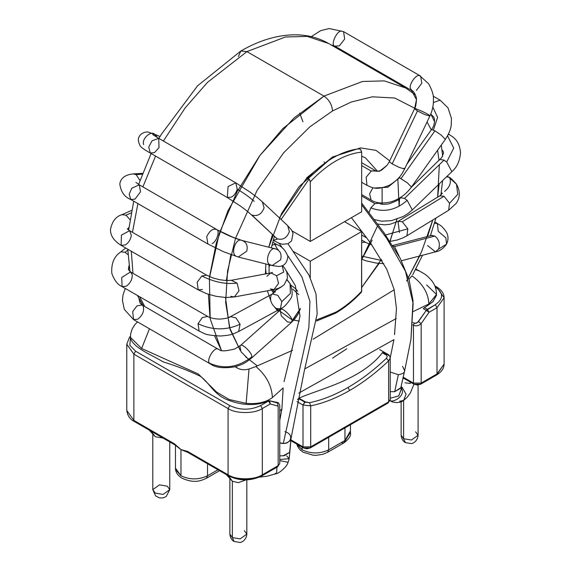 <?xml version="1.0" encoding="UTF-8"?>
<svg xmlns="http://www.w3.org/2000/svg" width="571" height="571" viewBox="0 0 571 571"><rect width="100%" height="100%" fill="white"/><g stroke="black" fill="none" stroke-linecap="round" stroke-linejoin="round"><path stroke-width="0.86" d="M361.3 292.331C353.064 301.053 344.449 308.019 335.462 313.229L335.962 312.123L316.648 319.91L335.962 312.123L335.462 313.229L316.512 321.045M310.274 261.225L361.657 231.562L344.527 221.669L361.657 231.562L310.274 261.225L310.274 277.585L310.274 261.225L293.316 251.433L310.274 261.225M307.112 178.809L308.019 178.438L309.097 179.058L310.274 181.778C327.404 163.856 344.527 153.97 361.657 152.114L361.657 211.784L310.274 241.447L292.152 230.984L310.274 241.447L361.657 211.784L361.657 152.114L360.479 149.395L359.395 148.774L358.488 149.145M360.779 292.595L361.657 291.231C353.442 299.989 344.884 306.948 335.962 312.123C344.884 306.948 353.442 299.989 361.657 291.231L361.657 231.562L361.564 291.867M359.395 148.774L360.715 149.659L361.657 152.114C344.527 153.97 327.404 163.856 310.274 181.778L310.274 241.447L310.267 181.557L309.339 179.323L307.491 178.495M402.883 378.18L404.389 378.673L402.883 378.18M403.611 438.706L411.42 440.027L418.086 435.252L411.42 440.027L403.611 438.706L403.611 400.414L403.611 438.706L401.127 435.252L403.611 438.706L405.367 442.589L403.611 438.706M415.602 431.79L418.086 435.252L418.086 384.997M232.354 537.582L240.163 538.903L246.822 534.128L240.163 538.903L232.354 537.582L232.354 481.225L232.354 537.582L229.87 534.128L232.354 537.582L234.11 541.465L232.354 537.582M244.338 530.666L246.822 534.128L246.822 479.883M169.758 489.632L166.204 496.534L162.878 497.955L159.552 497.926L155.619 495.942L152.8 489.632L155.283 493.094L163.092 494.415L169.758 489.632L163.092 494.415L155.283 493.094L152.8 489.632L159.466 484.85L167.274 486.171L169.758 489.632L169.758 441.947M265.551 268.092L266.165 273.795L265.551 268.092M271.568 290.032L273.595 293.159L271.568 290.032M372.192 240.141L361.657 259.612L377.602 225.816M377.988 224.574L378.102 224.182M382.12 204.19L382.113 187.788L382.12 204.19M377.517 171.243L365.39 157.846L377.517 171.243M246.908 51.604L207.444 82.41L185.161 107.898L163.385 141.023L185.161 107.898L207.444 82.41L246.908 51.604L323.978 96.099L362.514 81.482L384.283 80.882L405.717 87.998L384.283 80.882L362.514 81.482L323.978 96.099L246.908 51.604L285.443 36.987L307.219 36.387L328.653 43.503L307.219 36.387L285.443 36.987L246.908 51.604L240.855 51.005L246.908 51.604M155.54 156.069L142.893 186.903L155.54 156.069M137.897 203.597L132.465 232.333L137.897 203.597M131.309 251.24L132.95 273.302L131.309 251.24M139.624 296.734L144.706 306.463L139.624 296.734M214.546 335.784L221.412 350.373L210.185 318.818L209.4 278.006L219.257 233.503L237.25 191.392L259.577 155.912L282.788 128.639L323.978 96.099L294.136 117.847L259.948 155.412L227.9 210.82L216.238 243.389L209.557 276.628M302.965 121.801L299.647 113.137M332.543 110.931L309.732 126.933L283.673 152.771L257.114 190.371L235.53 238.307L257.114 190.371L283.673 152.771L309.732 126.933L332.543 110.931L351.229 102.038L372.356 96.813L394.718 98.019L415.838 108.811L394.718 98.019L372.356 96.813L351.229 102.038L332.543 110.931C331.994 104.65 329.139 99.711 323.978 96.099C329.139 99.711 331.994 104.65 332.543 110.931M235.509 238.371L227.543 271.104L225.638 302.437L230.113 329.531L240.205 350.351L229.513 327.518L225.509 297.491M245.594 356.811L257.25 365.847L245.594 356.811M419.685 255.979L406.566 281.06L421.462 251.982L432.782 219.985L427.629 236.38M439.342 164.676L437.657 197.131L439.156 183.962M439.028 160.494L437.6 150.23L439.028 160.494M431.298 129.838L427.065 121.958L431.298 129.838M279.383 217.865L307.041 177.538L332.543 157.004L360.508 147.903L376.011 150.351L389.693 160.858L376.011 150.351L360.508 147.903L332.543 157.004L299.19 186.503L281.553 213.533L268.741 247.222L272.46 234.624M397.837 178.83L399.108 206.138L399.643 198.023M390.029 241.369L396.952 219.207L389.558 242.525M379.165 263.381L361.657 287.57L381.421 259.441M293.715 320.181L299.397 321.073L293.009 320.003M291.81 319.66L274.972 307.648L278.241 311.466M270.476 299.911L267.378 290.81L270.476 299.911M265.408 273.93L265.865 263.98L265.408 273.93M238.35 56.55L240.855 51.005L238.35 56.55M332.543 157.004L332.479 158.124L332.543 157.004M324.478 162.221L323.978 161.95L324.478 162.221M208.386 294.301L209.971 317.505M235.559 366.625L237.65 368.202C240.991 369.894 244.781 370.172 249.02 369.037L255.872 366.525L292.58 350.316L255.872 366.525L249.02 369.037L246.151 403.347L229.306 399.55L216.637 392.134L198.38 374.034L141.629 348.474L130.424 337.318L141.629 348.474L198.38 374.034L216.637 392.134L229.306 399.55L246.151 403.347C257.15 404.325 265.9 402.398 272.403 397.573C265.9 402.398 257.15 404.325 246.151 403.347L249.02 369.037C244.781 370.172 240.991 369.894 237.65 368.202L235.116 366.732M346.818 348.774L332.543 358.124M226.323 280.554L230.848 254.652M388.094 354.477L386.917 354.612L382.905 352.293L386.917 354.612L388.123 354.491L388.63 355.605M390.221 358.046L388.63 360.872L390.221 358.074L390.221 399.65L388.123 402.983L388.63 401.877L310.703 446.865L303.001 446.865L310.703 446.865L310.703 405.867L303.001 405.039L303.001 446.865L290.867 439.863L303.001 446.865L303.001 405.039L304.707 402.07L298.476 398.472L304.707 402.07L309.518 402.691C322.015 400.128 334.827 395.068 347.953 387.502C361.079 379.908 373.891 370.179 386.389 358.31C373.891 370.179 361.079 379.908 347.953 387.502L349.666 390.471C362.978 382.77 375.961 372.906 388.63 360.872L386.389 358.31L387.245 356.718L386.71 355.298L382.406 352.757L386.71 355.298L387.245 356.718L386.389 358.31L388.63 360.872C375.961 372.906 362.978 382.77 349.666 390.471C336.355 398.137 323.372 403.269 310.703 405.867L310.703 446.865L388.63 401.877L388.63 360.872L388.63 401.877L390.221 399.65L388.123 402.983L386.917 402.862M305.264 401.856L298.933 398.201L305.264 401.856L303.001 405.039L297.02 401.591L303.001 405.039L310.703 405.867L309.518 402.691L305.264 401.856M187.631 452.061L180.978 449.584L187.495 451.368L228.072 474.801L228.072 408.55L133.878 354.17L133.878 420.413L174.455 443.838L180.978 449.584L180.978 475.786C189.822 479.918 198.672 479.918 207.523 475.786L206.395 478.284C200.949 480.625 194.961 483.901 181.921 478.177C177.574 475.336 175.425 471.989 175.475 468.127L180.978 475.786L180.978 449.584L178.181 447.528M296.977 444.209L302.145 449.834L302.145 447.193L302.145 449.834C310.988 453.966 319.839 453.966 328.689 449.834L344.955 440.441L350.266 431.241M444.102 297.805L437.008 307.698L444.102 297.805C444.067 293.551 441.533 289.89 436.508 286.813L435.295 286.935L436.508 286.813L444.102 297.805L444.102 364.055C444.067 368.309 441.533 371.978 436.508 375.054L437.008 373.941L421.17 383.091L420.663 384.197L413.961 384.197L413.461 383.091L413.461 325.27L412.754 324.863L413.461 325.27L413.461 383.091L421.17 383.091L437.008 373.941L437.008 307.698L429.049 312.287L421.17 323.614L421.17 383.091L421.17 323.614C418.714 325.827 416.145 326.376 413.461 325.27L414.232 323.172L416.644 323.1L418.486 321.552L426.266 310.381L423.268 308.654L426.266 310.381L417.558 322.529L414.953 323.414L412.961 322.437L414.232 323.172L413.461 325.27C416.145 326.376 418.714 325.827 421.17 323.614L418.486 321.552L421.17 323.614L429.049 312.287L426.266 310.381L435.295 304.728C443.61 298.797 443.61 292.866 435.295 286.935L435.295 286.935C443.61 292.866 443.61 298.797 435.295 304.728L427.344 309.325L424.396 307.626L427.344 309.325L426.266 310.381L429.049 312.287L427.344 309.325L429.049 312.287L437.008 307.698L437.008 373.941L444.102 364.055L436.508 375.054L435.295 374.933M388.123 402.983L310.203 447.971L310.703 446.865L310.203 447.971L303.501 447.971L303.001 446.865L303.501 447.971L290.782 440.634M174.962 444.952L174.455 443.838L174.954 444.952L180.978 449.584L174.455 443.838L133.878 420.413L126.783 410.528L133.878 420.413L133.878 354.17L228.072 408.55C235.78 413.882 254.616 413.882 262.325 408.55L270.283 403.954L278.163 406.181L278.163 465.65L262.325 474.801L261.825 475.907L260.612 475.786C250.334 480.589 240.063 480.589 229.785 475.786L228.571 475.907L228.072 474.801C235.78 480.132 254.616 480.132 262.325 474.801L278.163 465.65L278.163 406.181L270.283 403.954L262.325 408.55L262.325 474.801L262.325 408.55C254.616 413.882 235.78 413.882 228.072 408.55L228.072 474.801L228.571 475.907L187.995 452.482L187.495 451.368L187.995 452.482L189.208 452.36M130.445 336.248L129.417 337.375L126.783 344.277L133.878 354.17L135.591 351.201L129.853 345.341L130.424 338.16L129.853 345.341L135.591 351.201L229.785 405.581C240.063 410.385 250.334 410.385 260.612 405.581L268.57 400.992L260.612 405.581C250.334 410.385 240.063 410.385 229.785 405.581L135.591 351.201L133.878 354.17L126.783 344.234M436.508 375.054L420.663 384.197L421.17 383.091L413.461 383.091L403.133 377.131L413.461 383.091L413.961 384.197L402.962 377.852M344.955 427.907L344.955 440.441L344.955 427.907M328.689 437.3L328.689 449.834L328.689 437.3M219.542 470.69L206.395 478.284L207.523 475.786L207.523 463.752L207.523 475.786L217.944 469.769L207.523 475.786C198.672 479.918 189.822 479.918 180.978 475.786L175.668 469.655M277.42 402.998L278.163 406.181L277.42 402.998L269.64 400.806L270.283 403.954L269.64 400.806L268.57 400.992L270.283 403.954L268.57 400.992L269.576 400.771L277.42 402.998L278.141 402.634L269.576 400.771L278.048 402.619M278.341 402.712L279.761 405.139L279.761 463.424L277.663 466.764L279.761 463.424L277.663 466.764L276.45 466.643M350.43 432.261L343.828 442.932L344.955 440.441L328.689 449.834L327.561 452.325L328.689 449.834C319.839 453.966 310.988 453.966 302.145 449.834L297.113 444.573M350.451 424.738L350.451 432.775C351.186 435.709 348.974 439.092 343.828 442.932L341.101 442.661M133.878 420.413L134.378 421.526L133.878 420.413M135.591 421.405L134.378 421.526C130.074 419.435 127.54 415.774 126.783 410.528L126.783 344.277M277.663 466.764L261.825 475.907L262.325 474.801C254.616 480.132 235.78 480.132 228.072 474.801L187.495 451.368L180.978 449.584L187.995 452.482M228.072 408.55L229.785 405.581L228.072 408.55M262.325 408.55L260.612 405.581L262.325 408.55M349.666 390.471L347.953 387.502C334.827 395.068 322.015 400.128 309.518 402.691L310.703 405.867C323.372 403.269 336.355 398.137 349.666 390.471M386.917 354.612L386.36 355.041L386.917 354.612M437.008 307.698L435.295 304.728L437.008 307.698M361.657 242.418L365.419 242.247L361.657 242.418M361.657 256.101L382.106 260.597L361.657 256.101M399.172 256.343L394.575 246.608L393.048 245.987L394.575 246.608L399.172 256.343M394.575 246.608L434.845 236.073L431.119 235.466L434.845 236.073L394.575 246.608M401.47 260.74L435.409 251.868L438.628 249.006C440.27 243.753 439.013 239.449 434.845 236.073C439.013 239.449 440.27 243.753 438.628 249.006L435.409 251.868L427.543 245.516M438.628 249.006L446.529 244.124L438.628 249.006M437.322 223.439L434.474 223.247L437.322 223.439L438.243 231.326L445.887 237.893L446.522 244.131C448.549 239.884 448.478 235.809 446.301 231.897C440.733 224.232 439.599 225.274 437.322 223.439L434.838 222.005M366.668 237.75L365.825 237.429L364.105 234.324L365.825 237.429L366.839 237.986M385.596 234.959L407.822 228.835L402.291 221.776L398.051 221.362L402.291 221.776L407.822 228.835L385.596 234.959M390.064 241.426L397.166 239.998L402.584 238.064L406.895 235.823L407.822 228.835L406.895 235.823L448.62 210.299L449.548 203.305L444.024 196.253L439.777 195.832L444.024 196.253L402.291 221.776L444.024 196.253L449.548 203.305L448.62 210.299L456.022 203.547C460.226 197.744 460.376 191.285 456.479 184.176L449.919 178.302L456.479 184.176L457.742 194.318L449.548 203.305L457.742 194.318L456.479 184.176C452.418 179.544 449.862 177.21 448.806 177.174L446.508 176.846L448.806 177.174L449.919 178.302C451.247 183.091 449.463 187.466 444.566 191.435M399.407 232.49L398.051 221.362L439.777 195.832L442.389 193.369M361.657 195.967L374.911 203.626L379.151 203.205L374.911 203.626L361.657 195.967M369.009 212.747L370.807 207.865L374.911 203.626L370.807 207.865L369.009 212.747M370.807 207.865C383.741 212.805 395.86 210.292 407.166 200.328L404.511 198.401L400.535 197.759L404.511 198.401L407.166 200.328C395.86 210.292 383.741 212.805 370.807 207.865M374.183 219.542L381.564 221.198L391.435 220.656L403.14 216.545L408.165 213.426L412.326 209.935L407.166 200.328L412.326 209.935L451.868 171.65L446.708 162.036L444.052 160.116L440.077 159.473L444.052 160.116L404.511 198.401L444.052 160.116L446.708 162.036L451.868 171.65C456.907 167.396 459.791 161.108 460.526 152.785C459.32 138.732 451.097 136.205 449.755 134.842L448.264 134.442L449.755 134.842L448.442 134.078M446.708 162.036L453.709 148.082L447.536 135.855L453.709 148.082L446.708 162.036M361.657 194.568L371.071 200.007L369.615 193.797L372.942 187.681L369.615 193.797L371.071 200.007C375.789 203.233 382.463 203.833 391.099 201.813C399.457 199.186 406.238 194.261 411.441 187.045L407.337 182.82L399.05 177.502L399.522 177.724L387.823 187.252L374.626 187.987L387.823 187.252L399.522 177.724L407.337 182.82L411.441 187.045L445.344 139.338L441.233 135.12L434.938 130.83L431.526 129.517L434.938 130.83L401.035 178.53L434.938 130.83L441.233 135.12L445.344 139.338C448.899 133.85 450.869 129.039 451.254 124.921L451.44 118.311L447.999 107.84L440.084 100.146L433.389 102.587L440.084 100.146L433.175 96.156M433.425 130.017L437.593 117.426L432.825 107.07L437.593 117.426L433.425 130.017M430.962 114.321L431.605 114.828L430.962 114.321M356.04 58.406L355.54 59.034L356.04 58.406M364.112 63.067L363.82 63.809M361.657 165.561L371.229 171.093L375.468 170.672L371.229 171.093L361.657 165.561M361.657 182.277L366.989 185.354L366.154 177.246L371.229 171.093L366.154 177.246L366.989 185.354C372.72 187.859 376.575 190.55 389.558 185.147C400.178 178.502 401.67 174.169 404.589 168.995L399.486 167.503L392.177 163.898L389.294 161.686L392.177 163.898L399.479 167.503L404.589 168.995L429.884 116.041L424.774 114.55L417.472 110.952L414.603 108.711C413.347 107.177 428.229 113.85 429.271 115.292M371.607 170.886L379.522 171.271L387.238 165.14L389.286 161.714L387.238 165.14L379.522 171.271L371.607 170.886M403.975 168.245L404.589 168.995M392.177 163.898L417.472 110.952L392.177 163.898M361.657 162.699L375.532 170.708C375.754 171.635 377.781 171.457 381.599 170.179L387.238 165.14L389.294 161.686L414.589 108.733C415.517 107.512 416.145 104.5 416.48 99.704L410.727 88.99L412.155 90.803L410.727 88.99L416.48 99.704L414.603 108.711L417.472 110.952L424.781 114.557L429.884 116.041C432.497 110.531 433.667 104.771 433.41 98.754C433.76 95.436 432.19 90.461 428.707 83.823L419.871 75.822C416.495 73.195 407.88 85.6 410.727 88.99C407.88 85.6 416.495 73.195 419.871 75.822L420.634 76.121L421.841 83.202L416.395 90.382M416.48 99.782L416.48 99.704C416.716 96.263 413.133 90.161 412.155 90.803L334.799 46.123L331.972 45.423M420.634 76.121L343.564 31.626L341.808 31.234C337.34 29.514 329.959 45.195 334.799 46.123C329.959 45.195 337.34 29.514 341.808 31.234L343.564 31.626L344.663 39.035L339.324 45.887L334.799 46.123L331.13 44.938L334.799 46.123M390.221 372.021L398.351 374.712C402.669 373.991 404.768 372.677 404.639 370.772L410.92 339.545L413.14 303.601L405.474 271.268L386.703 238.357L361.657 204.796L386.703 238.357L405.474 271.268L413.14 303.601L410.92 339.545L404.639 370.772C404.768 372.677 402.669 373.991 398.351 374.712L390.221 372.021M401.02 386.824L404.639 370.772L402.555 366.289M401.02 386.988L400.721 388.251L394.682 391.692L390.221 391.663L394.682 391.692L398.351 374.712L394.682 391.692L400.942 387.638M411.284 382.656L410.285 382.963M390.072 400.664L392.084 401.834C397.045 403.105 400.899 402.626 403.647 400.392L406.06 394.097L402.063 387.238L401.07 386.567L402.063 387.238L406.06 394.097L403.647 400.392L399.607 401.242M401.763 389.108C405.653 395.817 392.013 403.897 389.665 399.986C392.013 403.897 405.653 395.817 401.763 389.108L402.063 387.238L401.763 389.108M401.049 386.724L401.534 388.687L398.701 395.931L390.221 398.237L398.701 395.931L401.492 388.594M292.766 289.09L298.733 294.586L292.766 289.09M300.396 308.483L291.431 322.422L287.363 321.858L281.246 315.763L280.14 309.775L280.889 309.418C283.045 307.441 293.287 318.097 291.981 320.952L300.396 308.483M291.431 322.422L291.981 320.952C293.287 318.097 283.045 307.441 280.889 309.418L240.619 345.384C242.775 343.407 253.024 354.063 251.718 356.918L251.161 358.388L251.718 356.918C253.024 354.063 242.775 343.407 240.619 345.384L234.895 348.931C225.502 351.308 220.235 351.472 219.114 349.423L217.844 349.038C213.904 346.847 205.781 361.058 209.714 363.263L210.635 364.105L209.714 363.263C224.139 369.551 238.136 367.438 251.718 356.918C238.136 367.438 224.139 369.551 209.714 363.263C205.781 361.058 213.904 346.847 217.844 349.038L142.043 304.928L136.883 305.963L132.693 311.602L133.564 319.61L132.693 311.602L136.883 305.963L142.043 304.928L143.15 306.042C144.484 310.831 142.707 315.213 137.804 319.189L133.564 319.61L210.635 364.105C215.688 367.695 223.725 368.602 234.738 366.825C243.781 364.177 244.252 363.077 246.651 361.793L251.161 358.381L291.431 322.422L295.157 318.532L298.019 314.328L300.396 308.675M247.1 357.824L240.976 351.729L239.87 345.74M139.424 299.418L140.073 303.051L138.924 298.476L140.073 303.051L142.043 304.928M281.439 286.835L274.601 290.989M273.109 290.325L275.329 292.024M290.097 283.694L290.368 293.465L281.817 301.581L280.354 308.882L276.136 308.454C271.011 304.107 269.419 299.539 271.346 294.743L272.267 293.979L277.749 295.293L281.817 301.581L290.368 293.465L290.104 283.701L287.027 279.968M287.099 279.74L290.104 283.701C292.723 290.896 292.852 295.978 290.489 298.94C286.514 304.757 283.137 308.069 280.354 308.882L281.817 301.581L277.749 295.293L272.267 293.979L230.534 316.634L236.023 317.954L240.084 324.242L238.628 331.537L240.084 324.242L236.023 317.954L230.534 316.634C227.85 317.59 229.171 318.111 221.02 319.025C212.969 319.389 207.451 316.57 207.623 316.42L202.262 317.612L198.037 323.721L199.151 331.101L198.037 323.721C212.262 330.359 226.28 330.53 240.084 324.242C226.28 330.53 212.262 330.359 198.037 323.721L202.262 317.612L207.63 316.42L130.559 271.924L121.73 277.463L122.08 286.606L121.73 277.463L130.559 271.924L132.222 274.651C132.379 279.326 130.409 283.173 126.319 286.185L122.08 286.606C117.683 284.693 114.271 280.29 111.83 273.402C111.088 263.502 114.1 256.315 120.866 251.832L125.042 252.296L120.866 251.832L125.741 248.028M229.621 317.397L230.534 316.634M129.217 267.292L128.361 269.612L128.989 265.658L128.361 269.612L130.559 271.924M127.961 254.63L125.042 252.296L127.961 254.63M125.042 252.296L127.797 250.148L125.042 252.296M268.97 266.628L270.083 265.044L268.97 266.628M266.9 276.257L270.797 272.931L276.585 275.714L283.744 272.024L282.167 265.736L283.744 272.024L276.585 275.714L278.577 283.402L273.902 289.597L270.426 288.926M282.352 265.665L284.472 267.913L286.82 272.01L287.477 278.091L284.272 284.529L281.888 286.542L277.963 288.505L273.902 289.597L278.577 283.402L276.585 275.714L270.797 272.931L231.255 280.297L237.044 283.088L239.035 290.775L234.36 296.963L230.884 296.299M273.902 289.597L234.36 296.963L239.035 290.775L237.044 283.088L231.255 280.297L226.28 280.554L219.507 279.711L212.612 277.834L206.681 275.179L201.834 275.979L197.181 282.231L198.201 289.861L197.181 282.231L201.834 275.979C213.947 282.11 225.681 284.479 237.044 283.088C225.681 284.479 213.947 282.11 201.834 275.979L206.681 275.179L129.61 230.684L121.402 235.138L121.131 245.366L121.402 235.138L129.61 230.684L131.323 235.438C130.645 239.556 128.661 242.725 125.37 244.945L121.131 245.366C113.943 240.883 110.396 235.637 110.474 229.635C112.016 221.498 115.813 216.516 121.873 214.689L125.984 215.174L121.873 214.689L131.644 210.435M202.441 289.44L198.201 289.861L121.131 245.366M127.604 229.214L128.925 227.358L127.604 229.214M129.974 219.671L125.984 215.174L129.974 219.671M125.984 215.174L131.152 212.926L125.984 215.174M272.06 244.681L272.645 245.023L274.672 244.26L276.878 244.602L274.672 244.26L272.645 245.023L272.06 244.681M271.853 245.537L272.645 245.023L271.853 245.537M274.672 244.26L277.62 249.427L274.672 244.26M276.578 249.206L278.141 249.513M275.964 249.056C280.297 250.598 281.867 254.152 280.668 259.719L272.174 265.572L270.747 264.994C263.631 263.709 269.626 245.373 275.964 249.056C280.297 250.598 281.867 254.152 280.668 259.719L272.174 265.572L238.271 257.014L246.772 251.161L238.271 257.014L223.704 251.811L207.873 243.995L206.716 236.758L207.873 243.995L130.809 199.5L129.167 194.211L131.78 188.244L129.167 194.211L130.809 199.5C124.557 197.074 120.902 191.949 119.839 184.112C120.117 180.793 122.465 174.89 133.179 173.912L136.148 174.64L133.179 173.912L142.579 173.32M236.851 256.436C229.728 255.151 235.73 236.815 242.068 240.498C246.394 242.04 247.964 245.594 246.772 251.161C247.964 245.594 246.394 242.04 242.068 240.498C234.36 238.3 225.945 234.688 216.816 229.649C213.054 228.115 209.693 230.484 206.716 236.758C209.693 230.484 213.054 228.115 216.816 229.649C225.945 234.688 234.36 238.3 242.068 240.498M276.321 249.134L242.425 240.577L233.168 237.379L216.816 229.649C220.199 230.977 216.445 242.104 212.112 243.574M216.352 229.314L139.281 184.818L131.78 188.244L139.281 184.818L140.523 191.813L135.049 199.086L130.809 199.5M139.959 180.457L136.148 174.64L139.959 180.457M136.148 174.64L142.222 174.255L136.148 174.64M276.921 239.377L273.259 240.22M273.224 240.334L278.812 243.153L282.231 244.245L287.912 243.767L291.581 240.941L293.037 233.168L291.553 229.992L287.641 225.616L289.376 231.569C286.942 238.021 282.845 240.412 277.071 238.742L276.036 237.979L277.071 238.742C282.845 240.412 286.942 238.021 289.376 231.569L287.641 225.616L262.346 201.87L264.08 207.823C261.654 214.282 257.55 216.673 251.775 215.003L277.071 238.742L251.775 215.003C257.55 216.673 261.654 214.282 264.08 207.823L262.346 201.87C259.505 199.35 258.949 198.615 250.205 192.206L235.802 182.834L228.086 186.546L227.322 197.516L228.086 186.546L235.802 182.834L237.229 189.158C243.945 193.176 249.606 197.231 254.195 201.32C249.606 197.231 243.945 193.176 237.229 189.158C236.187 192.691 234.303 195.339 231.562 197.095L227.322 197.516L150.259 153.021L148.745 147.032L152.007 140.816L148.745 147.032L150.259 153.021C144.185 149.581 140.809 147.182 140.123 145.819C138.046 141.472 137.775 138.389 139.317 136.583C139.281 135.484 143.285 131.38 148.339 132.072L160.058 136.512M235.802 182.834L158.731 138.339L152.007 140.816L158.731 138.339L159.016 147.611L154.498 152.6L150.259 153.021M157.353 137.532L154.648 134.249L157.353 137.532M143.692 144.591C141.358 139.131 150.715 130.288 154.648 134.249L160.037 136.548L154.648 134.249M282.93 455.922L289.64 452.339L291.046 438.328L289.904 451.383M290.789 439.363C288.712 442.354 286.221 443.703 283.316 443.403L279.761 442.86L283.316 443.403C286.221 443.703 288.712 442.354 290.789 439.363M283.316 443.403L308.875 327.504L309.932 301.324L301.909 276.942L287.741 255.608L301.909 276.942L309.932 301.324L308.875 327.504L283.316 443.403C286.763 443.731 289.34 442.04 291.046 438.328L304.122 371.728L317.19 313.872L315.999 294.008L309.032 275.172L287.934 243.76L309.032 275.172L315.999 294.008L317.19 313.872L304.122 371.728L291.046 438.328L289.64 452.339L284.372 455.701L279.761 455.901M282.581 248.321L279.183 243.303L282.581 248.321M259.391 477.135L266.871 476.278L276.635 473.58L276.921 467.185L276.635 473.58L275.136 473.345M286.685 455.886L289.204 458.627L288.077 462.317L279.761 460.619L288.077 462.317C286.928 467.471 277.791 473.787 276.635 473.58M289.204 458.627L279.761 459.512L289.204 458.627L289.918 451.104M226.316 474.601L232.354 481.225L238.314 482.659L245.965 479.911L238.314 482.659L232.354 481.225L229.87 477.763M232.354 481.225L228.072 475.614L232.354 481.225M149.252 430.113L155.283 436.729L163.02 438.057L155.283 436.729L152.814 433.489M155.283 436.729L151.001 431.119L155.283 436.729M410.178 383.412L404.996 382.82M411.049 382.741L410.249 383.105M130.424 338.153C133.821 348.317 151.608 354.734 163.049 361.85C176.803 366.09 189.244 370.9 200.371 376.289C210.506 383.805 213.79 395.189 229.364 400.557C243.888 405.767 256.921 405.888 268.463 400.928C256.921 405.888 243.888 405.767 229.364 400.557C213.79 395.189 210.506 383.805 200.371 376.289C189.244 370.9 176.803 366.09 163.049 361.85C151.608 354.734 133.821 348.317 130.424 338.153L130.688 333.621L132.179 328.882L134.992 324.499L137.511 321.887M268.463 400.928L269.576 400.771L268.463 400.928M279.761 411.141L281.903 408.993L283.166 387.909L272.403 397.573C271.739 385.596 266.229 375.247 255.872 366.525C266.229 375.247 271.739 385.596 272.403 397.573L283.166 387.909L281.903 408.993L279.761 420.399L281.903 408.993L279.761 411.141M413.44 311.466L428.892 303.929C428.243 292.866 422.611 283.523 412.005 275.893L408.929 279.255M313.094 339.224L394.204 289.775L313.094 339.224M394.518 334.585L394.725 333.093M436.465 294.929L433.075 301.574L423.268 308.654L432.818 301.823L436.494 295.421L436.494 294.429L428.892 303.929L436.494 294.429C436.508 289.454 434.995 284.965 431.954 280.968C425.838 273.787 423.889 273.78 419.571 271.075L415.502 269.619L419.564 271.075L415.816 269.012M382.406 352.757C360.708 380.686 317.968 389.351 298.933 398.201C317.968 389.351 360.708 380.686 382.406 352.757L383.177 352.121M149.452 328.782L141.629 348.474L149.452 328.782M304.943 368.795L396.231 318.547M412.005 275.893C422.611 283.523 428.243 292.866 428.892 303.929M426.665 284.979L436.494 294.429M297.498 399.607L298.933 398.201M390.999 354.084L393.926 339.617L298.826 393.105M279.761 442.86C283.166 444.11 286.514 443.474 289.804 440.94C291.881 436.451 290.239 433.353 284.893 431.633M359.13 148.767C341.615 150.872 324.307 160.851 307.205 178.702M418.086 435.252C417.672 441.24 412.676 443.738 411.206 443.574L405.367 442.589C405.567 442.853 401.627 440.876 401.127 435.252L401.127 401.777M246.822 534.128C246.408 540.116 241.412 542.614 239.941 542.45L234.11 541.465C234.303 541.729 230.363 539.752 229.87 534.128L229.87 478.876M152.8 489.632L152.8 434.381M158.952 138.468L161.165 134.592L197.559 85.8L240.855 51.005C259.412 40.263 277.549 34.86 295.264 34.795C307.476 34.867 318.604 37.772 328.653 43.503L405.717 87.998L415.495 94.972M143.036 305.499L137.447 295.478M129.931 271.525L127.783 249.206M128.632 230.063L133.742 201.199M138.61 184.419L151.129 153.52M361.657 156.176L365.39 157.846M274.28 292.616L272.859 289.79M269.112 273.238L269.034 264.78M271.318 247.871L274.408 236.444M281.11 219.485L309.089 179.051M412.747 274.737L422.511 255.237M430.42 235.645L435.951 218.043M440.905 195.054L442.618 180.614M442.668 156.119L441.297 145.034M434.567 121.709L430.784 114.007M379.679 349.616L388.123 354.491C389.015 354.684 389.715 355.876 390.221 358.074M175.475 468.127L175.475 445.28M343.828 442.932L327.561 452.325L322.658 454.345L316.391 455.294L313.165 455.223L303.087 452.218L299.668 449.491L297.491 446.194L296.841 444.131M174.954 444.952L134.378 421.526M420.663 384.197L417.315 385.032L413.961 384.197M310.203 447.971L306.848 448.813L303.501 447.971M261.825 475.907C250.74 481.189 239.656 481.189 228.571 475.907M436.508 286.813L434.802 285.828M361.657 240.07L366.668 242.903L371.821 244.845M361.657 259.234L366.147 260.847L376.061 263.031L383.826 263.624M392.741 245.501L432.111 235.323M435.409 251.868C439.627 251.197 443.332 248.621 446.522 244.131M361.657 235.024L365.825 237.429M377.595 224.053L384.711 224.838L390.093 224.267L398.051 221.362M442.325 193.519L441.29 192.491M448.806 177.174L447.157 176.218M378.088 202.591L379.151 203.205C380.386 203.247 379.422 205.132 388.972 203.861C396.238 201.22 400.093 199.186 400.535 197.759L401.499 196.824M411.077 187.552L441.84 157.439L443.567 152.978L443.06 151.129L442.033 150.03M406.895 164.177L431.526 129.517C433.582 127.304 435.88 120.638 433.596 116.784L431.069 114.521M345.512 52.332L344.227 52.496M311.245 36.651L320.645 30.663L329.189 28.55L343.564 31.626M390.214 357.774L391.007 354.063M394.511 334.606L396.474 308.775L394.126 289.433L386.803 269.319L370.658 243.217L351.45 217.672M404.589 371.036L410.92 339.545L413.04 300.76L409.171 280.061L400.3 258.456L383.962 232.675L361.657 203.048M403.647 400.392L407.116 397.352L410.385 392.934L413.939 384.19M401.02 387.131L400.721 388.251M290.803 285.086L295.6 288.733L297.712 291.26M281.853 308.012L280.14 309.775M125.292 288.455L123.022 294.843L122.415 300.253L124.3 309.368L133.564 319.61M275.293 291.41L272.267 293.979M280.354 308.882L238.628 331.537L233.896 333.628C231.262 334.299 231.305 335.184 220.656 336.005C211.527 335.584 205.867 334.663 203.676 333.25L199.151 331.101L122.08 286.606M271.974 272.859L272.474 272.446L270.797 272.931M234.36 296.963L225.745 297.498L216.173 296.335L206.759 293.744L198.201 289.861M127.24 228.785L129.61 230.684M272.702 242.19L276.878 244.602C281.731 246.229 285.386 250.119 287.848 256.265C287.213 262.924 284.144 266.322 278.641 266.457L272.174 265.572M139.281 184.818L135.927 182.399M227.322 197.516L240.477 206.095C248.435 211.934 248.621 212.376 250.74 214.232L277.092 238.757M158.731 138.339L152.743 134.613M284.058 381.664L299.996 316.241L295.378 285.7L286.285 270.768L295.378 285.7L299.996 316.241L284.08 381.599M283.387 266.678L282.588 265.565L283.387 266.678M284.372 455.694L279.761 455.865M390.036 356.854L390.45 356.661"/></g></svg>
